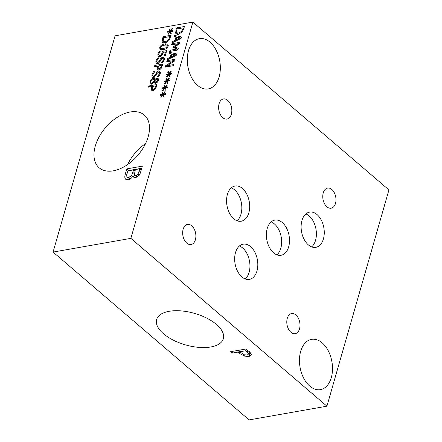 <?xml version="1.0" encoding="UTF-8"?>
<svg xmlns="http://www.w3.org/2000/svg" width="442" height="442" viewBox="0 0 442 442"><rect width="100%" height="100%" fill="white"/><g stroke="black" fill="none" stroke-linecap="round" stroke-linejoin="round"><path stroke-width="0.66" d="M245.874 350.699L239.669 351.793L244.327 354.816L247.327 355.003L248.818 353.832L245.874 350.699L246.299 349.219M239.669 351.793L240.177 350.025M249.581 351.445L248.796 354.169L249.382 351.86M250.896 353.462L248.896 353.832M251.349 354.539L251.316 355.097L249.089 356.445L244.564 356.136L239.282 353.285L237.907 352.103L232.105 353.13L230.475 351.733L246.034 348.992L249.111 351.628C250.542 352.827 251.288 353.799 251.349 354.539M232.105 353.13L232.614 351.357M237.907 352.103L238.415 350.335M240.034 350.534L239.564 350.13M192.878 22.1L115.08 35.819L53.068 252.084L249.122 419.9L326.92 406.181L388.932 189.916L192.878 22.1L130.865 238.36L326.92 406.181M53.068 252.084L130.865 238.36M210.823 346.959A34.708 16.387 16 0 1 173.292 340.147A34.708 16.387 16 0 1 156.628 319.566A34.708 16.387 16 0 1 169.164 311.301A34.708 16.387 16 0 1 206.696 318.118A34.708 16.387 16 0 1 223.359 338.699A34.708 16.387 16 0 1 210.823 346.959M155.711 85.875L152.484 86.444L152.186 89.091L153.236 89.389L154.656 88.527L155.711 85.875L156.418 86.483M152.186 89.091L153.678 90.4M155.153 89.218L152.91 90.632L151.341 90.162L151.562 86.604L148.551 87.135L148.893 85.941L156.982 84.516L155.153 89.218M148.893 85.941L149.993 86.881M151.562 86.604L152.263 87.207M152.96 90.621L153.054 89.87M153.667 77.527L153.766 76.88M156.059 73.333L157.203 71.72L158.833 70.88L159.971 71.107L160.28 73.494L158.987 76.262L157.7 76.488L159.324 73.742L159.192 72.223L158.584 72.107L156.993 73.499L156.037 75.422L153.484 77.565L151.998 77.052L151.938 74.836L153.413 71.77L154.766 71.532L152.893 74.582L152.993 76.223L153.672 76.35L155.23 75.024L156.059 73.333L156.772 73.941M152.208 77.295L152.484 77.472M159.893 72.825L160.452 72.604M157.203 71.72L157.943 72.355M153.413 71.77L154.098 72.355M161.579 65.41L158.352 65.98L158.054 68.626L159.103 68.924L160.523 68.062L161.579 65.41L162.286 66.018M158.054 68.626L159.545 69.935M161.021 68.753L158.783 70.168L157.208 69.698L157.435 66.14L154.418 66.676L154.761 65.477L162.849 64.051L161.021 68.753M154.761 65.477L155.86 66.416M157.435 66.14L158.131 66.742M158.827 70.156L158.921 69.405M158.921 55.128L160.109 55.355L161.424 54.642L162.529 51.355L166.7 50.62L165.286 55.559L164.336 55.725L165.418 51.946L163.258 52.327L161.971 55.311L159.75 56.582L158.032 56.128L157.871 54.062L159.004 51.626L160.153 51.421L158.8 53.918L158.921 55.128L160.413 56.41L159.032 55.222M165.418 51.946L166.142 52.57M162.529 51.355L163.595 52.272M161.424 54.642L162.07 55.195M159.004 51.626L159.65 52.178M159.645 56.598L159.761 55.852M163.468 48.493L166.037 47.725L167.253 46.261L166.789 45.067L164.413 45.189L161.882 45.924L160.628 47.427L161.098 48.603L163.468 48.493M168.148 46.123L166.789 45.067M162.7 50.09L160.772 48.438L162.507 49.808M168.153 46.101C167.601 48.045 165.921 49.25 163.12 49.714L159.993 49.476L159.728 47.587C160.269 45.636 161.949 44.432 164.761 43.968L167.894 44.2L168.153 46.101M167.424 45.509L168.286 45.454M161.529 49.88L161.667 49.206M169.827 36.625L163.601 37.725L163.164 41.029L163.529 41.57L165.391 41.824L168.402 40.001L169.827 36.625L170.54 37.233M168.402 40.001L169.032 40.542M162.153 41.835L163.015 36.697L171.104 35.266L168.949 40.653L165.015 43.078L162.684 42.631L162.153 41.835L163.606 43.078M163.015 36.697L164.115 37.636M163.999 43.139L163.993 41.968M170.015 31.934L168.286 34.272L167.8 33.979L169.546 31.796L167.551 32.189L167.772 31.432L169.739 31.122L169.115 29.365L169.827 28.863L170.341 30.796L172.076 28.465L172.557 28.763L170.805 30.94L172.8 30.548L172.584 31.305L170.618 31.603L171.231 33.377L170.518 33.874L170.015 31.934L171.032 32.802M170.805 30.94L171.435 31.476M172.076 28.465L172.502 28.829M170.341 30.796L171.181 31.515M169.115 29.365L170.214 30.305M169.739 31.122L170.75 31.984M167.772 31.432L168.452 32.012M169.546 31.796L169.899 32.1M157.601 63.814L157.7 63.167M159.993 59.62L161.137 58.007L162.767 57.167L163.899 57.394L164.209 59.781L162.921 62.549L161.634 62.775L163.258 60.029L163.126 58.51L162.518 58.394L160.921 59.786L159.965 61.709L157.418 63.852L155.932 63.339L155.871 61.123L157.346 58.057L158.7 57.819L156.827 60.869L156.927 62.51L157.606 62.637L159.159 61.311L159.993 59.62L160.706 60.228M156.142 63.582L156.418 63.753M163.827 59.112L164.38 58.885M161.137 58.007L161.877 58.637M157.346 58.057L158.032 58.642M154.523 81.472L155.888 82.085L157.595 80.328L157.457 79.162L156.822 79.046L155.391 80.118L154.523 81.472L156.181 83.068M154.363 80.256L154.031 79.748L152.926 79.532L150.739 81.56L150.904 82.82L151.788 82.969L153.479 81.665L154.363 80.256L154.954 80.764M153.479 81.665L155.374 83.284M155.435 83.284L155.788 82.737M151.716 84.151L151.799 83.588M154.877 79.483L157.043 77.858L158.109 78.074L158.396 80.195C157.822 81.93 156.877 82.952 155.562 83.262L154.446 82.997L154.048 82.229L151.534 84.19L150.28 83.936L149.937 81.687L151.252 79.405L153.197 78.328L154.396 78.588L155.485 79.996M154.048 82.229L155.286 83.289M158.192 79.787L158.518 79.637M154.844 79.488L155.468 80.019M154.512 80.157L155.391 79.952M113.296 170.827A34.708 21.282 130.6 0 1 99.163 167.783A34.708 21.282 130.6 0 1 99.279 136.584A34.708 21.282 130.6 0 1 130.163 112.003A34.708 21.282 130.6 0 1 144.302 115.047A34.708 21.282 130.6 0 1 144.18 146.247A34.708 21.282 130.6 0 1 113.296 170.827M132.992 175.85C131.838 178.054 130.241 179.364 128.197 179.772L125.721 179.292L125.191 178.601C124.644 177.618 124.699 176.032 125.357 173.844L126.782 168.883L142.341 166.137L141.026 170.722C140.468 172.899 139.821 174.446 139.092 175.375L135.705 177.678L133.799 177.281L132.992 175.85M162.822 95.058L161.087 97.395L160.606 97.102L162.352 94.919L160.358 95.312L160.579 94.555L162.546 94.24L161.921 92.489L162.634 91.986L163.148 93.919L164.883 91.588L165.363 91.881L163.612 94.063L165.606 93.665L165.385 94.428L163.424 94.726L164.032 96.5L163.325 96.997L162.822 95.058L163.838 95.925M166.695 81.555L164.96 83.892L164.479 83.604L166.225 81.416L164.231 81.809L164.446 81.052L166.419 80.742L165.794 78.985L166.507 78.483L167.021 80.416L168.756 78.085L169.236 78.383L167.485 80.56L169.479 80.168L169.258 80.925L167.291 81.223L167.905 82.997L167.198 83.494L166.695 81.555L167.706 82.422M173.281 65.698L165.192 67.129L165.579 65.786L173.695 60.576L166.717 61.803L167.037 60.687L175.126 59.261L174.64 60.963L167.198 65.714L173.601 64.582L173.281 65.698M169.098 53.51L169.446 52.3L176.667 53.902L176.242 55.377L167.28 59.836L167.645 58.576L170.142 57.361L171.126 53.924L169.098 53.51M182.369 31.874L178.441 34.299L176.109 33.852L175.579 33.062L176.435 27.918L184.524 26.492L182.369 31.874M173.96 36.548L174.308 35.338L181.529 36.946L181.104 38.421L172.142 42.88L172.507 41.614L175.004 40.399L175.988 36.968L173.96 36.548M177.778 50.018L169.689 51.443L170.032 50.25L176.999 49.018L172.933 47.509L173.142 46.78L178.551 43.62L171.579 44.846L171.899 43.73L179.993 42.305L179.524 43.935L174.375 46.979L178.259 48.355L177.778 50.018M168.629 74.803L166.894 77.14L166.413 76.853L168.159 74.665L166.164 75.057L166.385 74.3L168.352 73.991L167.728 72.239L168.441 71.731L168.954 73.67L170.689 71.333L171.17 71.632L169.419 73.808L171.413 73.416L171.198 74.173L169.231 74.471L169.844 76.245L169.131 76.742L168.629 74.803L169.645 75.676M164.755 88.306L163.026 90.643L162.54 90.35L164.286 88.168L162.297 88.56L162.512 87.803L164.479 87.488L163.855 85.737L164.568 85.234L165.087 87.168L166.816 84.836L167.297 85.129L165.551 87.312L167.54 86.919L167.325 87.676L165.358 87.975L165.971 89.748L165.258 90.245L164.755 88.306L165.772 89.174M165.551 87.312L166.181 87.847M166.816 84.836L167.242 85.201M165.087 87.168L165.921 87.886M163.855 85.737L164.954 86.676M164.479 87.488L165.49 88.35M162.512 87.803L163.192 88.383M164.286 88.168L164.639 88.466M169.419 73.808L170.048 74.344M170.689 71.333L171.115 71.698M168.954 73.67L169.794 74.383M167.728 72.239L168.827 73.173M168.352 73.991L169.363 74.853M166.385 74.3L167.065 74.88M168.159 74.665L168.507 74.969M174.375 46.979L176.303 48.631L178.004 49.233M171.899 43.73L172.927 44.609M178.551 43.62L179.17 44.145M173.142 46.78L174.811 48.206M175.209 48.355L175.667 48.084M176.999 49.018L177.855 49.753M170.032 50.25L171.131 51.189M176.015 39.913L180.225 37.846L176.811 37.134L176.015 39.913L176.783 40.57M180.225 37.846L180.971 38.487M176.192 37.145L177.888 37.36M174.308 35.338L176.236 36.99M175.988 36.968L176.69 37.564M175.004 40.399L175.783 41.067M172.507 41.614L173.303 42.299M180.275 37.89L181.198 38.095M183.253 27.852L177.021 28.951L176.585 32.249L176.949 32.796L178.811 33.051L181.822 31.222L183.253 27.852L183.96 28.459M181.822 31.222L182.458 31.769M176.435 27.918L177.535 28.857M177.419 34.36L177.413 33.194M175.579 33.062L177.027 34.299M171.153 56.869L175.363 54.802L171.949 54.09L171.153 56.869L171.921 57.526M175.363 54.802L176.109 55.443M171.33 54.101L173.026 54.316M169.446 52.3L171.374 53.952M171.126 53.924L171.822 54.526M170.142 57.361L170.921 58.024M167.645 58.576L168.441 59.256M175.408 54.847L176.336 55.051M167.198 65.714L168.225 66.593M167.037 60.687L168.065 61.565M173.695 60.576L174.358 61.14M165.579 65.786L166.811 66.841M167.485 80.56L168.115 81.096M168.756 78.085L169.181 78.449M167.021 80.416L167.861 81.135M165.794 78.985L166.888 79.925M166.419 80.742L167.424 81.604M164.446 81.052L165.126 81.632M166.225 81.416L166.573 81.72M163.612 94.063L164.242 94.599M164.883 91.588L165.308 91.953M163.148 93.919L163.988 94.638M161.921 92.489L163.015 93.428M162.546 94.24L163.551 95.102M160.579 94.555L161.258 95.135M162.352 94.919L162.7 95.218M139.915 168.75L135.363 169.551L134.374 174.717L136.103 175.33L137.981 174.159L139.915 168.75L141.263 169.899M137.981 174.159L139.208 175.209M134.374 174.717L136.584 176.822L137.379 177.049M133.639 169.855L127.887 170.872L127.351 172.734C126.766 174.612 126.611 175.883 126.882 176.546L127.307 177.17L128.793 177.391L131.617 175.562L133.639 169.855L134.954 170.982M131.617 175.562L132.661 176.457M133.932 176.579L134.539 175.049M127.307 177.17L130.042 179.098M133.07 175.839L135.048 177.728M126.782 168.883L128.71 170.535L141.738 168.236M126.953 179.828L126.97 176.739M125.191 178.601L126.511 179.728M145.556 143.595A34.708 21.282 -49.4 0 0 127.561 164.617M210.016 42.156A25.52 16.166 -100 0 1 220.315 69.228A25.52 16.166 -100 0 1 208.248 88.919A25.52 16.166 -100 0 1 197.613 85.411A25.52 16.166 -100 0 1 187.314 58.344A25.52 16.166 -100 0 1 199.381 38.653A25.52 16.166 -100 0 1 210.016 42.156M322.185 342.87A25.52 16.166 -100 0 1 332.483 369.937A25.52 16.166 -100 0 1 320.417 389.629A25.52 16.166 -100 0 1 309.781 386.12A25.52 16.166 -100 0 1 299.483 359.053A25.52 16.166 -100 0 1 311.549 339.362A25.52 16.166 -100 0 1 322.185 342.87M276.919 254.841A17.862 11.315 80 0 0 281.56 239.724A17.862 11.315 80 0 0 274.421 223.934A17.862 11.315 80 0 0 271.112 221.917M282.283 222.547A17.862 11.315 -100 0 1 289.493 241.498A17.862 11.315 -100 0 1 281.046 255.283A17.862 11.315 -100 0 1 273.604 252.824A17.862 11.315 -100 0 1 266.393 233.879A17.862 11.315 -100 0 1 274.841 220.094A17.862 11.315 -100 0 1 282.283 222.547M237.094 220.773A17.862 11.315 80 0 0 241.741 205.652A17.862 11.315 80 0 0 234.603 189.867A17.862 11.315 80 0 0 231.288 187.844M242.459 188.48A17.862 11.315 -100 0 1 249.669 207.425A17.862 11.315 -100 0 1 241.222 221.21A17.862 11.315 -100 0 1 233.779 218.757A17.862 11.315 -100 0 1 226.569 199.806A17.862 11.315 -100 0 1 235.017 186.021A17.862 11.315 -100 0 1 242.459 188.48M245.211 278.963A17.884 11.326 80 0 0 249.857 263.824A17.884 11.326 80 0 0 242.713 248.017A17.884 11.326 80 0 0 239.393 246.001M250.581 246.63A17.884 11.326 -100 0 1 257.796 265.598A17.884 11.326 -100 0 1 249.343 279.399A17.884 11.326 -100 0 1 241.89 276.941A17.884 11.326 -100 0 1 234.674 257.973A17.884 11.326 -100 0 1 243.128 244.172A17.884 11.326 -100 0 1 250.581 246.63M311.665 246.896A17.884 11.326 80 0 0 316.312 231.757A17.884 11.326 80 0 0 309.168 215.956A17.884 11.326 80 0 0 305.847 213.934M317.036 214.569A17.884 11.326 -100 0 1 324.251 233.536A17.884 11.326 -100 0 1 315.798 247.338A17.884 11.326 -100 0 1 308.345 244.879A17.884 11.326 -100 0 1 301.129 225.906A17.884 11.326 -100 0 1 309.582 212.11A17.884 11.326 -100 0 1 317.036 214.569M191.745 225.834A10.21 6.464 -100 0 1 195.867 236.658A10.21 6.464 -100 0 1 191.038 244.537A10.21 6.464 -100 0 1 186.784 243.133A10.21 6.464 -100 0 1 182.668 232.304A10.21 6.464 -100 0 1 187.491 224.431A10.21 6.464 -100 0 1 191.745 225.834M331.854 189.502A10.21 6.464 -100 0 1 335.975 200.325A10.21 6.464 -100 0 1 331.146 208.204A10.21 6.464 -100 0 1 326.892 206.801A10.21 6.464 -100 0 1 322.776 195.972A10.21 6.464 -100 0 1 327.599 188.099A10.21 6.464 -100 0 1 331.854 189.502M295.88 314.964A10.21 6.464 -100 0 1 299.996 325.793A10.21 6.464 -100 0 1 295.173 333.671A10.21 6.464 -100 0 1 290.919 332.268A10.21 6.464 -100 0 1 286.797 321.439A10.21 6.464 -100 0 1 291.626 313.56A10.21 6.464 -100 0 1 295.88 314.964M227.696 100.345A10.21 6.464 -100 0 1 231.818 111.174A10.21 6.464 -100 0 1 226.989 119.047A10.21 6.464 -100 0 1 222.74 117.649A10.21 6.464 -100 0 1 218.619 106.82A10.21 6.464 -100 0 1 223.448 98.942A10.21 6.464 -100 0 1 227.696 100.345M247.222 351.854L247.647 350.373M249.089 356.445L249.874 353.722M239.282 353.285L239.702 351.826M244.564 356.136L244.901 354.959M154.656 88.527L155.28 89.057M155.424 86.864L156.114 87.455M153.236 89.389L154.131 90.157M151.275 87.621L152.031 88.267M151.938 74.836L152.739 75.516M159.324 73.742L160.004 74.322M158.833 70.88L160.457 72.267M155.23 75.024L155.927 75.621M153.672 76.35L154.578 77.129M160.523 68.062L161.148 68.593M161.291 66.399L161.982 66.996M159.103 68.924L159.998 69.692M157.142 67.156L157.899 67.803M162.22 53.101L162.899 53.686M160.109 55.355L161.015 56.128M157.871 54.062L158.75 54.814M166.037 47.725L166.7 48.294M164.761 43.968L165.965 44.996M159.728 47.587L161.656 49.239M169.568 37.537L170.264 38.134M165.391 41.824L166.374 42.67M162.418 38.763L163.153 39.393M155.871 61.123L156.667 61.803M163.258 60.029L163.938 60.609M162.767 57.167L164.391 58.554M159.159 61.311L159.855 61.908M157.606 62.637L158.512 63.416M157.595 80.328L158.175 80.825M155.888 82.085L156.683 82.77M151.788 82.969L152.667 83.72M149.937 81.687L150.65 82.3M157.043 77.858L158.551 79.151M153.197 78.328L155.125 79.98M151.252 79.405L151.904 79.969M182.988 28.763L183.684 29.354M178.811 33.051L179.795 33.896M175.839 29.99L176.573 30.614M139.285 170.949L140.617 172.087M136.103 175.33L137.782 176.772M132.887 172.463L134.269 173.645M128.793 177.391L130.473 178.828M125.357 173.844L126.799 175.076M160.352 73.217L159.192 72.223M154.264 77.311L152.993 76.223M163.529 41.57L165.457 43.222M164.286 59.504L163.126 58.51M158.197 63.598L156.927 62.51M157.457 79.162L158.446 80.008M154.031 79.748L155.048 80.621M150.904 82.82L152.247 83.969M176.949 32.796L178.877 34.448"/></g></svg>

